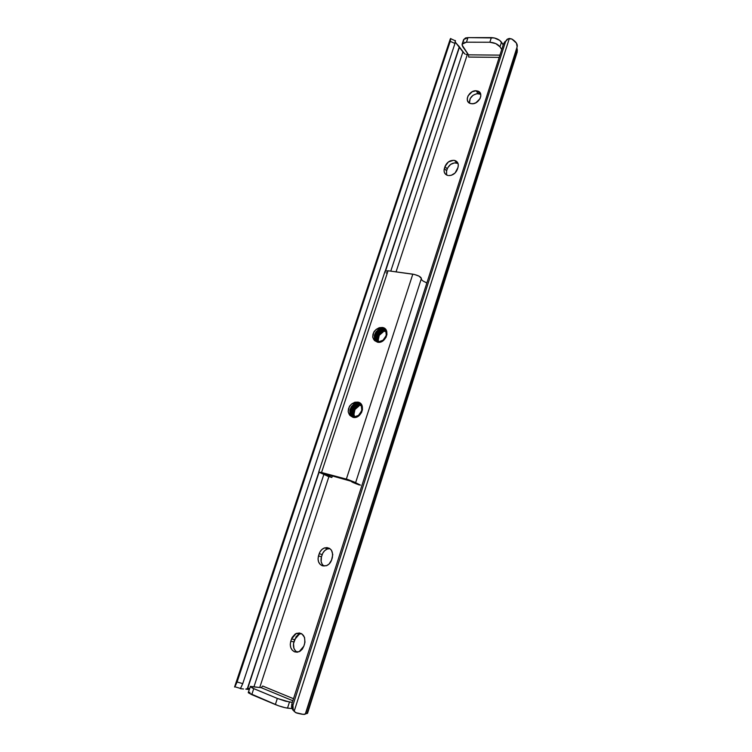 <?xml version="1.0" encoding="UTF-8"?>
<svg xmlns="http://www.w3.org/2000/svg" width="752" height="752" viewBox="0 0 752 752"><rect width="100%" height="100%" fill="white"/><g stroke="black" fill="none" stroke-linecap="round" stroke-linejoin="round"><path stroke-width="1.13" d="M478.159 93.558C472.265 94.508 469.37 97.685 469.464 103.099L470.169 98.54L472.999 95.297L476.862 93.643L480.707 94.254L478.159 93.558L476.119 90.766L478.159 93.558M471.918 103.757L470.254 103.456C463.74 101.567 468.994 90.221 476.119 90.766L472.181 91.753L468.101 95.786L467.283 98.315L467.49 100.683L468.684 102.535L470.696 103.588L473.224 103.682L475.875 102.789L479.983 98.738L480.801 96.19L480.584 93.812L479.372 91.97L476.119 90.766L477.934 91.114C484.326 93.088 478.986 104.368 471.918 103.757M457.366 169.36C455.656 173.411 452.76 175.489 448.69 175.583L451.341 175.272L455.063 173.016L457.987 167.442L458.316 164.829L457.601 162.554L455.956 160.956L453.635 160.279L448.427 161.915L445.005 166.493L444.094 169.708L444.272 172.189L445.457 174.173L447.872 175.47C444.648 174.436 443.483 172.076 444.394 168.401L446.585 170.901L447.75 167.715L450.608 164.444L454.499 162.864L458.034 163.457L456.802 162.977C452.422 162.517 449.217 164.528 447.205 169.003L445.005 166.493C447.036 162 450.241 159.979 454.64 160.43C457.761 161.501 458.87 163.833 457.987 167.442L457.366 169.36M331.585 560.014C330.57 562.881 328.803 564.79 326.283 565.748L322.476 565.814L326.547 565.654L329.056 564.056L331.585 560.014L332.779 554.572L331.5 550.285L329.517 548.377L326.97 547.588L324.244 548.02L321.753 549.618L319.863 552.137L318.519 555.86L318.04 559.018L318.622 562.017L320.173 564.404L322.476 565.814C318.679 564.056 317.363 560.738 318.519 555.86L321.452 556.865L322.796 553.162L324.676 550.652L327.158 549.063L329.874 548.631L327.59 548.913C325.014 549.825 323.21 551.733 322.176 554.638L319.243 553.622C320.286 550.708 322.1 548.781 324.685 547.87C330.795 547.343 333.333 550.643 332.309 557.758L331.585 560.014M294.643 651.862L297.35 652.2L300.048 651.232L302.332 649.117L303.836 646.175L299.164 651.693L294.643 651.862C290.855 649.85 289.567 646.316 290.78 641.259L290.263 644.549L290.817 647.716L292.349 650.292L294.643 651.862M467.396 54.332L466.014 54.417L467.979 54.097L467.396 54.332L396.06 271.857L467.396 54.332M243.516 688.982L240.377 688.682L243.516 688.982M250.228 686.538L252.484 688.08L277.338 698.439L253.753 688.635L251.77 694.651L275.354 704.558L277.338 698.439L285.534 701.193L292.349 702.359L289.473 702.02L287.508 708.13L289.473 702.02L277.338 698.439L275.354 704.558C280.035 706.429 284.087 707.623 287.508 708.13L291.983 708.619L285.083 707.698L278.484 705.761L248.348 692.771L251.77 694.651L253.753 688.635L250.228 686.548L261.151 687.666L262.702 686.04L293.515 698.721L262.702 686.04L261.151 687.666L292.857 700.761L261.151 687.666L250.472 686.388L248.254 692.517M248.498 692.348L249.918 692.366M462.142 44.133L463.646 39.574L467.97 37.619L466.456 42.206L463.147 42.958L462.038 44.96L468.515 54.84L499.93 55.122L468.515 54.84L468.684 57.058L499.206 57.378L468.684 57.058L468.515 54.84L462.715 46.652L462.142 44.133L466.456 42.206L467.97 37.619L491.357 37.6L489.853 42.253L491.357 37.6C495.869 37.882 499.243 39.405 501.481 42.178L499.986 46.821L501.481 42.178L503.22 44.847L499.798 40.429L494.318 37.948L467.97 37.619L465.563 37.957L463.617 39.64M463.542 40.392L463.74 41.238M463.627 52.819L455.336 42.215L459.322 46.821L385.297 270.955L459.322 46.821L458.635 45.825L463.711 52.95M446.472 174.69L446.585 170.901L446.585 175M323.98 566.087L322.223 564.291L321.142 561.556L321.452 556.865C320.399 560.842 321.236 563.915 323.98 566.087M301.411 633.598L299.418 634.068L294.634 639.595L291.532 638.946L296.326 633.391C302.859 632.46 305.613 635.948 304.588 643.844L303.836 646.175L304.974 642.199L304.522 637.358L301.89 633.889L299.334 632.949L295.292 633.927L292.171 637.414L290.78 641.259L293.891 641.898C292.716 646.588 293.825 650.029 297.2 652.21L295.47 650.894L293.929 648.327L293.506 643.524L296.128 636.69L298.375 634.603L301.044 633.635M306.985 713.573L305.66 713.723L516.925 48.203L517.367 50.318L306.985 713.573L305.415 713.798L516.897 47.686L517.367 50.318L306.985 713.573M517.301 51.785L307.521 713.31M305.34 713.93L517.019 47.197M505.043 41.529L503.624 43.597L508.145 38.728L511.858 39.01L516.445 43.137L517.141 46.897C517.799 44.255 516.032 41.633 511.858 39.01L509.339 38.455L294.117 711.42L296.692 713.046C302.022 714.4 304.908 714.729 305.34 714.033L303.075 714.334L295.583 712.605L293.233 710.085L292.942 705.207L505.626 41.435L507.027 39.377L509.339 38.455L294.117 711.42L292.641 707.999L292.942 705.207L291.814 704.032L503.624 43.597L505.626 41.435L292.942 705.207L291.814 704.032L291.607 707.378L293.036 710.273L291.522 706.824L292.641 707.999M505.758 41.069L503.624 43.597L291.814 704.032L291.522 706.824M259.75 687.478L328.897 476.636L259.75 687.478M253.988 686.708L323.896 474.305L253.988 686.708M464.604 53.759L459.491 47.075L385.607 270.805L459.491 47.075L462.903 51.944L390.767 271.134L462.903 51.944L464.999 54.022M249.664 688.268L247.662 688.522L319.055 472.341L247.662 688.522L249.664 688.268M246.036 689.048L249.269 689.462L246.036 689.048L247.352 688.606L318.829 472.19L247.662 688.522L245.819 689.105M234.85 686.773L240.48 688.437L242.746 683.643L454.969 43.466L455.233 40.636M234.699 686.933L450.711 38.465L450.241 41.351L454.969 43.466L242.746 683.643L237.096 681.979L450.241 41.351L237.096 681.979L234.991 686.614L450.711 38.465L450.241 41.351L454.969 43.466L455.411 40.57M240.602 688.306L242.746 683.643L237.096 681.979L234.991 686.614M499.986 46.821L501.734 49.482L499.986 46.821C497.739 44.067 494.365 42.544 489.853 42.253L495.775 43.597L499.986 46.821M466.456 42.206L489.853 42.253L466.456 42.206M293.891 641.898L290.78 641.259L291.532 638.946L294.634 639.595L293.891 641.898M321.452 556.865L318.519 555.86L319.243 553.622L322.176 554.638L321.452 556.865M446.585 170.901L444.394 168.401L445.005 166.493L447.205 169.003L446.585 170.901M382.251 327.928L384.328 328.934L385.785 330.758L386.415 333.145L386.105 335.777L382.994 340.224L377.532 342.207C385.945 344.096 391.002 328.539 382.354 327.468L376.235 329.385L382.251 327.928L379.215 327.975L376.235 329.385L374.167 331.482L372.954 334.32L372.757 337.244L374.44 340.506L377.532 342.207L380.249 342.104L382.928 340.882L385.992 337.413L386.932 334.527L386.801 331.688L384.704 328.455L382.354 327.468L379.215 327.712L376.235 329.385M377.457 340.75L377.814 341.38C376.226 335.345 378.754 331.914 385.4 331.077L383.031 331.124L378.726 333.86L377.419 336.144L377.457 340.75M385.109 330.852L382.73 330.899L378.435 333.634L376.696 338.372L377.626 341.323C374.411 337.479 379.769 329.545 385.109 330.852M376.273 339.885L377.1 341.107C373.208 337.516 378.594 328.812 384.225 330.194L381.856 330.241L377.542 332.976L376.235 335.27L376.273 339.885M383.934 329.968C378.2 328.577 372.823 337.535 376.931 341.023L375.502 337.507L377.25 332.76L381.565 330.015L385.438 330.504M375.286 339.396L376.461 340.722C371.667 337.61 377.015 327.844 383.05 329.301L378.801 330.053L376.949 331.444L374.75 335.458L375.286 339.396M378.181 341.474L376.555 340.788C374.054 338.579 373.81 335.712 375.831 332.187C377.73 329.79 380.033 328.756 382.759 329.085L385.964 331.143L382.759 329.085L378.97 329.602L375.831 332.187L374.402 335.354L374.524 338.503L375.991 341.032L373.735 339.528L377.532 342.207L378.341 341.502M385.992 331.228L385.4 331.077L385.992 331.228M385.56 330.636L384.225 330.194L385.56 330.636M385.024 330.128L383.05 329.301L385.024 330.128M357.839 402.593L359.917 403.711L361.364 405.666L361.966 408.176L361.637 410.902L358.488 415.405L352.961 417.322C361.383 419.635 366.6 403.58 357.943 402.113L351.795 403.88L357.839 402.593L354.794 402.517L351.795 403.88L349.699 405.977L348.449 408.9L348.232 411.946L349.887 415.424L352.961 417.322L355.696 417.322L358.394 416.157L361.496 412.651L362.464 409.671L362.361 406.7L360.283 403.241L357.943 402.113L354.794 402.245L351.795 403.88M353.092 415.236L353.891 416.542C350.065 412.613 355.527 403.749 361.157 405.375L358.789 405.337L354.436 408.054L353.102 410.404L353.092 415.236M360.857 405.187L358.478 405.149L354.126 407.866L352.331 412.773L353.713 416.505C349.652 412.669 355.132 403.533 360.857 405.187M357.651 404.341L353.778 406.174L351.541 409.483L351.193 413.215L353.008 416.27C348.063 412.914 353.496 402.677 359.625 404.435L359.935 404.623C353.901 402.893 348.449 412.848 353.177 416.335L351.504 413.393L351.851 409.661L355.132 405.563L357.651 404.341L359.935 404.623L357.961 404.529M350.78 414.183L352.039 415.706C349.548 413.29 349.332 410.291 351.391 406.691L354.568 404.097L358.695 403.871L356.589 403.786L352.547 405.892L350.282 410.028L350.78 414.183M359.625 404.435L360.499 404.717M421.346 278.597L421.402 278.475C420.819 276.689 417.962 275.241 412.81 274.151L346.352 479.099L321.536 472.5L388.051 270.767L412.81 274.151L346.352 479.099L355.649 482.596L347.922 479.541L321.536 472.5L388.051 270.767L385.062 271.228L318.726 472.04L321.536 472.5L318.754 472.124L322.627 473.845L318.726 472.04M373.847 332.027L372.719 336.802M349.37 406.541L348.195 411.476M353.938 414.474L354.681 416.646L353.938 414.474C353.703 410.573 355.348 407.791 358.883 406.118L354.982 409.455L353.938 414.474M356.937 407.114L358.883 406.118C354.107 408.674 352.641 412.181 354.474 416.627L353.628 412.669L354.211 410.536L356.937 407.114M361.261 405.497L360.509 405.582L361.261 405.497M353.75 416.514L352.039 415.706C349.548 413.29 349.332 410.291 351.391 406.691L349.915 409.962L350.009 413.271L351.438 416.016L349.191 414.371L352.961 417.322L353.807 416.533L355.649 416.589M378.228 340.205L378.604 341.54L378.228 340.205C377.955 336.482 379.572 333.747 383.078 332.017L379.224 335.354L378.228 340.205M381.151 333.033L383.078 332.017C378.726 334.283 377.166 337.451 378.397 341.511L377.88 339.434L378.472 336.388L381.151 333.033M386.03 331.312L384.704 331.435L386.03 331.312M376.555 340.788C374.054 338.579 373.81 335.712 375.831 332.187L374.261 336.99L375.944 340.891L373.735 339.528L372.757 337.244C372.644 333.813 374.082 331.012 377.081 328.831M323.886 473.6L348.655 480.199L359.39 484.993C354.013 483.066 351.259 481.816 351.109 481.224L323.886 473.6M327.43 476.138L331.848 477.454L324.262 473.704L331.839 477.501L322.627 473.845L327.289 475.95M324.178 473.967L323.116 473.478L324.178 473.967M360.471 485.134L355.564 482.671L360.471 485.134M422.135 280.317L421.223 279.03C421.449 280.035 422.953 281.154 425.726 282.367L426.807 283.119M425.726 282.367L423.611 281.333M355.649 482.587L421.402 278.475L419.043 276.144L414.361 274.442L388.051 270.767L385.043 271.265M386.03 272.685L387.101 273.371M384.009 339.34L386.255 335.176L385.767 330.701M376.028 329.545L374.167 331.482M384.028 330.156C378.886 331.623 376.329 334.922 376.348 340.045M358.384 403.683C355.649 403.241 353.318 404.247 351.391 406.691L349.765 411.673L351.4 415.865L349.191 414.371L348.232 411.946C348.138 408.533 349.492 405.732 352.274 403.551M358.695 403.871C352.575 402.113 347.123 412.322 352.039 415.706M357.651 415.922L359.512 414.531L361.797 410.291L361.336 405.61M351.588 404.031L349.699 405.977M358.76 404.482C353.835 406.503 351.635 410.056 352.152 415.132M517.15 46.887L305.34 714.033M450.307 38.888L234.568 686.999M450.824 38.756L455.186 40.721M249.232 689.556L245.763 689.114M299.418 634.068L296.326 633.391M327.59 548.913L324.685 547.87M456.802 162.977L454.64 160.43M479.964 93.897L477.934 91.114M385.494 337.3L383.783 339.566M332.375 475.866L331.848 477.482"/></g></svg>

